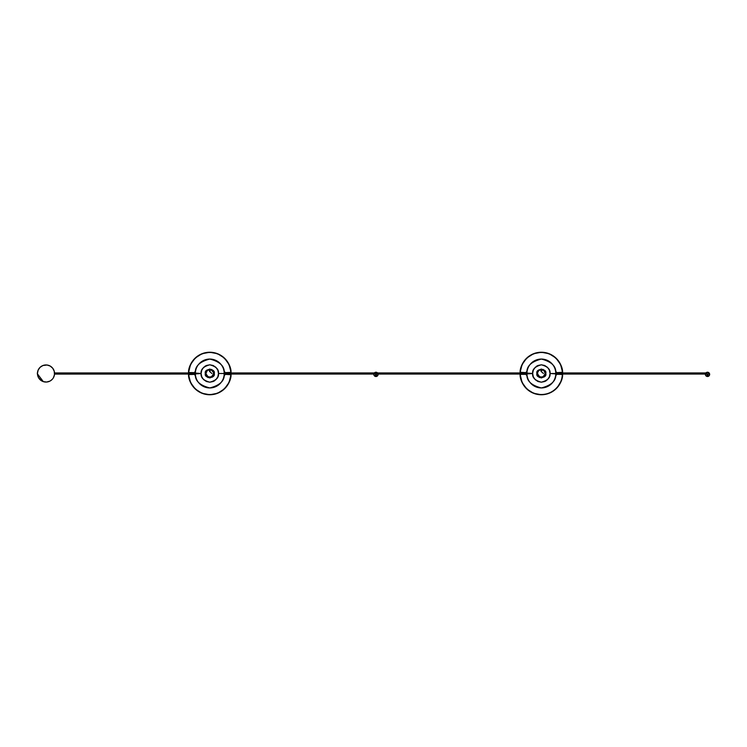<?xml version="1.0" encoding="UTF-8"?>
<svg xmlns="http://www.w3.org/2000/svg" width="747" height="747" viewBox="0 0 747 747"><rect width="100%" height="100%" fill="white"/><g stroke="black" fill="none" stroke-linecap="round" stroke-linejoin="round"><path stroke-width="1.12" d="M541.668 369.644L541.668 369.644C543.844 370.008 545.03 371.296 545.217 373.5L545.497 373.5A4.146 4.146 0 0 1 541.351 377.655A4.146 4.146 0 0 1 537.196 373.5C535.72 368.57 546.972 368.57 545.497 373.5L545.796 373.5C547.383 368.215 535.319 368.215 536.897 373.5L538.204 370.353L541.351 369.046L544.498 370.353L545.796 373.5L544.498 376.647L541.351 377.954L538.204 376.647L536.897 373.5C535.319 378.785 547.383 378.785 545.796 373.5L545.497 373.5C546.972 378.43 535.72 378.43 537.196 373.5A4.146 4.146 0 0 1 541.351 369.354A4.146 4.146 0 0 1 545.497 373.5L545.217 373.5A3.866 3.866 0 0 0 541.668 369.653L541.668 369.653A3.847 3.847 0 0 1 545.198 373.5L545.217 373.5C542.639 378.496 540.053 378.496 537.476 373.5L537.476 373.5C536.113 378.085 546.589 378.085 545.217 373.5L545.198 373.5C546.561 378.075 536.131 378.075 537.495 373.5L537.495 373.5A3.847 3.847 0 0 1 541.024 369.662A3.866 3.866 0 0 0 537.485 373.5A3.866 3.866 0 0 1 541.024 369.653L539.045 370.419L537.765 372.099L537.569 374.247L538.624 376.227L540.595 377.272L542.817 377.058L544.544 375.638L545.198 373.5L543.928 370.643L541.668 369.662L541.286 371.679L541.024 369.83A3.688 3.688 0 0 1 541.668 369.83L541.668 371.362L541.024 371.362L541.668 371.362M541.033 371.408L543.461 373.5M541.024 371.362L541.024 369.653M541.668 369.83A3.688 3.688 0 0 0 541.024 369.83M526.243 371.997L526.168 373.491L526.971 373.491L526.168 373.491L526.243 374.975M556.45 375.003L556.524 373.519L555.721 373.519L556.524 373.519L556.45 372.025M520.127 372.305L526.57 372.641L526.962 373.276L526.57 374.359L520.342 374.359C519.819 380.634 526.514 394.341 541.351 394.528C556.179 394.341 562.883 380.634 562.36 374.359L562.566 374.359A21.252 21.252 0 0 1 541.351 394.752A21.252 21.252 0 0 1 520.117 374.359L522.106 382.511L526.784 388.972L533.517 393.258L541.351 394.752L547.29 393.902L552.752 391.437L557.309 387.534L561.361 380.662L562.584 374.359L550.044 373.5C550.539 377.608 547.635 380.512 541.351 382.193C535.057 380.512 532.153 377.608 532.648 373.5L526.924 373.93C526.364 380.671 531.173 385.34 541.351 387.936C551.519 385.34 556.328 380.671 555.777 373.93A14.436 14.436 0 0 1 541.351 387.936A14.436 14.436 0 0 1 526.924 373.93L520.342 374.359A21.028 21.028 0 0 0 541.351 394.528A21.028 21.028 0 0 0 562.36 374.359L556.123 374.359L555.721 373.5L556.123 372.641L562.36 372.641A21.028 21.028 0 0 0 541.351 352.472A21.028 21.028 0 0 0 520.342 372.641L526.924 373.07A14.436 14.436 0 0 1 541.351 359.064A14.436 14.436 0 0 1 555.777 373.07C556.328 366.329 551.519 361.66 541.351 359.064C531.173 361.66 526.364 366.329 526.924 373.07L532.648 373.5C532.153 369.392 535.057 366.488 541.351 364.807C547.635 366.488 550.539 369.392 550.044 373.5L555.721 373.5L556.123 372.641L562.566 372.305M520.136 372.221L522.106 364.489L526.784 358.028L533.517 353.742L541.351 352.248L549.185 353.742L555.917 358.028L560.595 364.489L562.566 372.38M562.575 372.52L562.36 372.641C562.883 366.366 556.179 352.659 541.351 352.472C526.514 352.659 519.819 366.366 520.342 372.641L520.117 372.641A21.252 21.252 0 0 1 541.351 352.248A21.252 21.252 0 0 1 562.584 372.641C563.117 366.301 556.347 352.435 541.351 352.248C526.346 352.435 519.585 366.301 520.117 372.641L520.117 372.52M555.647 372.641L558.681 372.641M524.011 372.641L527.046 372.641M520.547 372.52L523.264 372.641M523.264 374.359L520.538 374.368M527.046 374.359L524.011 374.359M558.681 374.359L555.647 374.359M562.155 374.368L559.428 374.359M532.648 373.5L533.311 376.824L535.197 379.653L538.017 381.53L541.351 382.193L544.675 381.53L547.495 379.653L549.381 376.824L550.044 373.5L549.381 370.176L547.495 367.356L544.675 365.47L541.351 364.807L538.017 365.47L535.197 367.356L533.311 370.176L532.648 373.5M546.178 380.727L545.45 381.166L546.178 380.727M536.514 366.273L537.252 365.834L536.514 366.273M537.905 376.32L539.642 377.608M544.171 376.946L545.459 375.199M544.787 370.68L543.05 369.392M538.522 370.064L537.233 371.801M562.146 374.48L559.26 374.359M559.223 374.359L557.113 374.359M520.117 374.48L520.117 374.359C519.585 380.699 526.346 394.565 541.351 394.752C556.347 394.565 563.117 380.699 562.584 374.359L562.575 374.48M557.113 372.641L559.223 372.641M525.58 374.359L520.538 374.359M520.538 372.641L525.58 372.641M526.887 372.949L377.543 372.949A0.56 0.56 0 0 1 378.103 373.5A0.56 0.56 0 0 1 377.543 374.06L526.878 374.06L377.543 374.06L378.103 373.5L377.543 372.949L376.992 373.5L377.543 374.06A0.56 0.56 0 0 1 376.992 373.5A0.56 0.56 0 0 1 377.543 372.949L526.887 372.949M555.815 372.949L705.924 372.949A0.56 0.56 0 0 1 706.475 373.5A0.56 0.56 0 0 1 705.924 374.06L555.815 374.06L705.924 374.06L706.475 373.5L705.924 372.949L705.364 373.5L705.924 374.06A0.56 0.56 0 0 1 705.364 373.5A0.56 0.56 0 0 1 705.924 372.949L555.815 372.949M707.045 375.339A0.486 0.486 0 0 1 707.521 374.854A0.486 0.486 0 0 1 708.007 375.33A0.486 0.486 0 0 0 707.176 374.994A0.486 0.486 0 0 0 707.045 375.339L707.521 374.854L708.007 375.33L707.53 375.816L707.045 375.339A0.486 0.486 0 0 0 707.867 375.676A0.486 0.486 0 0 0 708.007 375.33A0.486 0.486 0 0 1 707.53 375.816A0.486 0.486 0 0 1 707.045 375.339M707.951 376.469L709.305 375.545L709.603 373.93L705.401 374.182L709.641 374.154A2.138 2.138 0 0 1 709.65 374.35A2.138 2.138 0 0 0 709.51 373.612L709.641 374.154L705.383 374.182A2.138 2.138 0 0 0 707.12 376.469L707.54 376.507A2.138 2.138 0 0 0 707.54 376.507L707.951 376.469A2.138 2.138 0 0 0 709.65 374.35A2.138 2.138 0 0 1 707.54 376.507A2.138 2.138 0 0 1 705.383 374.2L705.42 374.032M705.906 372.968L708.726 372.632L707.82 372.258L706.27 372.678L708.716 372.65L709.37 373.313A2.138 2.138 0 0 0 708.137 372.333M705.943 372.968L706.26 372.641A2.138 2.138 0 0 1 708.726 372.613L709.491 373.612A2.138 2.138 0 0 0 709.37 373.313L707.493 372.239L705.719 373.201M705.411 373.976L705.747 375.582L707.12 376.469M709.641 374.154L708.726 372.613L709.641 374.154L705.42 374.06M210.112 369.644L210.112 369.653A3.847 3.847 0 0 1 213.642 373.5A3.866 3.866 0 0 0 210.112 369.644C212.297 370.008 213.474 371.296 213.67 373.5L213.941 373.5A4.146 4.146 0 0 1 209.795 377.646A4.146 4.146 0 0 1 205.64 373.5C204.164 368.57 215.416 368.57 213.941 373.5L214.249 373.5C215.827 368.215 203.763 368.215 205.341 373.5L206.648 370.353L209.795 369.046L212.942 370.353L214.249 373.5L212.942 376.647L209.795 377.954L206.648 376.647L205.341 373.5C203.763 378.785 215.827 378.785 214.249 373.5L213.941 373.5C215.416 378.43 204.164 378.43 205.64 373.5A4.146 4.146 0 0 1 209.795 369.345A4.146 4.146 0 0 1 213.941 373.5L213.67 373.5C211.084 378.496 208.506 378.496 205.92 373.5L205.92 373.5C204.557 378.085 215.033 378.085 213.661 373.5L213.642 373.5C215.015 378.066 204.575 378.066 205.948 373.5L205.948 373.5A3.847 3.847 0 0 1 209.477 369.662L209.477 369.644A3.866 3.866 0 0 0 205.929 373.5A3.866 3.866 0 0 1 209.477 369.644L209.477 369.83A3.688 3.688 0 0 1 210.112 369.83L209.86 371.679L209.477 369.662L207.218 370.643L205.948 373.5L207.657 376.703L209.795 377.347L211.606 376.899L213.353 374.975L213.493 372.436L211.158 369.896L210.112 369.662L210.112 371.362L209.477 371.362L210.112 371.362M209.477 371.408L211.915 373.5M209.477 371.362L209.477 369.644C207.292 370.008 206.107 371.296 205.92 373.5M210.112 369.83A3.688 3.688 0 0 0 209.477 369.83M194.696 371.997L194.622 373.481L195.425 373.481L194.622 373.481L194.687 374.975M224.894 375.003L224.968 373.509L224.165 373.509L224.968 373.509L224.903 372.025M231.01 374.695L224.567 374.359L224.165 373.5L218.488 373.5C218.983 377.608 216.088 380.512 209.795 382.193C203.501 380.512 200.607 377.608 201.102 373.5L195.369 373.93C194.808 380.671 199.617 385.34 209.795 387.936C219.973 385.34 224.782 380.671 224.221 373.93A14.436 14.436 0 0 1 209.795 387.936A14.436 14.436 0 0 1 195.369 373.93L188.786 374.359A21.028 21.028 0 0 0 209.795 394.528A21.028 21.028 0 0 0 230.804 374.359L224.567 374.359L224.165 373.5L224.567 372.641L230.804 372.641A21.028 21.028 0 0 0 209.795 352.472A21.028 21.028 0 0 0 188.786 372.641L195.369 373.07A14.436 14.436 0 0 1 209.795 359.064A14.436 14.436 0 0 1 224.221 373.07C224.782 366.329 219.973 361.66 209.795 359.064C199.617 361.66 194.808 366.329 195.369 373.07L201.102 373.5C200.607 369.392 203.501 366.488 209.795 364.807C216.088 366.488 218.983 369.392 218.488 373.5L224.165 373.5L224.567 372.641L231.019 372.38M188.561 372.52L190.55 364.489L195.228 358.028L201.961 353.742L209.795 352.248L217.629 353.742L224.361 358.028L229.04 364.489L231.01 372.221M231.01 374.779L229.04 382.511L224.361 388.972L217.629 393.258L209.795 394.752L201.961 393.258L195.228 388.972L190.55 382.511L188.58 374.695M231.019 372.52L231.028 372.641C231.561 366.301 224.8 352.435 209.795 352.248C194.79 352.435 188.029 366.301 188.561 372.641A21.252 21.252 0 0 1 209.795 352.248A21.252 21.252 0 0 1 231.028 372.641L230.804 372.641C231.327 366.366 224.632 352.659 209.795 352.472C194.958 352.659 188.263 366.366 188.786 372.641L195.014 372.641L195.406 373.724L195.014 374.359L188.571 374.62M188.561 374.48L188.561 374.359C188.029 380.699 194.79 394.565 209.795 394.752C224.8 394.565 231.561 380.699 231.028 374.359A21.252 21.252 0 0 1 209.795 394.752A21.252 21.252 0 0 1 188.561 374.359L188.786 374.359C188.263 380.634 194.958 394.341 209.795 394.528C224.632 394.341 231.327 380.634 230.804 374.359L231.019 374.48M227.872 372.641L230.599 372.632M224.091 372.641L227.125 372.641M192.465 372.641L195.499 372.641M188.991 372.632L191.718 372.641M191.718 374.359L192.465 374.359M227.125 374.359L224.091 374.359M194.024 374.359L195.499 374.359M230.599 374.48L227.872 374.359M201.102 373.5L201.765 376.824L203.642 379.644L206.471 381.53L209.795 382.193L213.119 381.53L215.939 379.644L217.825 376.824L218.488 373.5L217.825 370.176L215.939 367.347L213.119 365.47L209.795 364.807L206.471 365.47L203.642 367.347L201.765 370.176L201.102 373.5M214.622 380.727L213.894 381.166L214.622 380.727M204.967 366.273L205.696 365.834L204.967 366.273M206.359 376.32L208.096 377.608M212.269 377.198L213.903 375.199M213.231 370.68L211.494 369.392M206.975 370.054L205.686 371.801M230.599 374.359L227.714 374.359M227.667 374.359L225.566 374.359M225.566 372.641L230.599 372.641M188.991 372.52L194.024 372.641M195.331 372.949L54.522 372.949L195.331 372.949M54.634 373.724A1.606 1.223 1.4 0 1 54.615 373.827L54.624 373.836A1.606 1.046 -178.6 0 1 54.568 374.051A1.55 1.186 -178.6 0 0 54.568 373.92A1.606 1.046 1.4 0 0 54.634 373.705L54.634 373.724A1.606 1.046 -178.6 0 1 54.634 373.724L54.624 373.836A1.606 1.223 -178.6 0 1 54.568 374.088L195.331 374.06L54.587 374.06L54.587 373.444A1.55 1.008 1.4 0 0 54.587 373.388A1.606 1.223 -178.6 0 0 54.54 373.267A1.606 1.223 1.4 0 1 54.587 373.388A1.55 1.008 1.4 0 0 54.587 373.332A1.606 1.223 1.4 0 1 54.634 373.593L54.438 372.902M224.259 372.949L374.368 372.949A0.56 0.56 0 0 1 374.919 373.5A0.56 0.56 0 0 1 374.368 374.06L224.259 374.06L374.368 374.06L374.919 373.5L374.368 372.949L373.808 373.5L374.368 374.06A0.56 0.56 0 0 1 373.808 373.5A0.56 0.56 0 0 1 374.368 372.949L224.259 372.949M375.489 375.339A0.486 0.486 0 0 1 375.965 374.854A0.486 0.486 0 0 1 376.451 375.33A0.486 0.486 0 0 0 375.629 374.994A0.486 0.486 0 0 0 375.489 375.339L375.965 374.854L376.451 375.33L375.974 375.816L375.489 375.339A0.486 0.486 0 0 0 376.311 375.666A0.486 0.486 0 0 0 376.451 375.33A0.486 0.486 0 0 1 375.974 375.816A0.486 0.486 0 0 1 375.489 375.339M373.855 373.976L373.817 374.396A2.138 2.138 0 0 0 375.564 376.469L376.395 376.46A2.138 2.138 0 0 0 378.094 374.35A2.138 2.138 0 0 1 375.984 376.507A2.138 2.138 0 0 1 373.827 374.2L373.827 374.2A2.138 2.138 0 0 0 373.817 374.396L374.191 375.582L375.564 376.469M374.35 372.968L377.17 372.632L374.714 372.65A2.138 2.138 0 0 0 374.705 372.641A2.138 2.138 0 0 1 377.17 372.613L377.59 372.986M378.047 374.032L378.066 374.135A2.138 2.138 0 0 0 378.075 374.06L378.085 374.135A2.138 2.138 0 0 1 378.094 374.35A2.138 2.138 0 0 0 378.085 374.154L373.864 374.032M377.721 373.164L375.937 372.23L374.434 372.874L377.552 372.949A2.138 2.138 0 0 0 376.581 372.323M374.62 372.706A2.138 2.138 0 0 0 374.368 372.949L374.172 373.201M376.395 376.46L377.749 375.545L378.047 373.93M378.085 374.154L373.864 374.06M374.723 372.678L377.17 372.632L374.714 372.65M37.369 373.108L37.378 373.024A1.606 0.654 1.4 0 0 37.359 373.183L37.369 373.323A1.606 0.654 1.4 0 1 37.35 373.248L37.35 373.248A1.606 1.466 -178.6 0 1 37.359 373.183L37.359 373.183A1.606 1.466 1.4 0 1 37.415 372.874L37.546 374.098M37.415 373.042A1.55 1.419 1.4 0 0 37.406 373.201A1.606 0.654 -178.6 0 0 37.35 373.341A1.606 1.466 1.4 0 0 37.397 373.649A1.55 0.635 -178.6 0 0 37.397 373.687A1.55 0.635 -178.6 0 0 37.397 373.724L37.369 373.565M54.475 374.611L53.429 377.721A8.553 8.553 0 0 0 54.466 374.677L54.512 372.734M52.467 379.084L50.572 380.727A8.553 8.553 0 0 0 52.99 378.421L52.467 379.084M43.317 381.624L41.785 380.942A8.553 8.553 0 0 0 49.844 381.138L46.622 382.034L43.317 381.624L37.453 373.902A8.553 8.553 0 0 0 38.358 377.356M38.769 378.075A8.553 8.553 0 0 0 41.076 380.503L38.358 377.347L37.443 373.295A8.553 8.553 0 0 1 46.202 364.956A8.553 8.553 0 0 1 54.54 373.705A8.553 8.553 0 0 1 45.782 382.053A8.553 8.553 0 0 1 37.443 373.295L38.172 370.045L40.095 367.309L42.915 365.526L47.033 365.012L50.208 366.058L52.729 368.243L54.232 371.222L54.475 374.546M53.429 377.711L52.981 378.421M50.572 380.727L49.844 381.138M41.785 380.942L41.076 380.494M54.503 372.734L54.503 372.65A8.553 8.553 0 0 0 53.625 369.653M53.214 368.934A8.553 8.553 0 0 0 50.908 366.506M50.208 366.058A8.553 8.553 0 0 0 42.14 365.871M41.421 366.282A8.553 8.553 0 0 0 38.993 368.588M38.555 369.289A8.553 8.553 0 0 0 37.481 372.697M37.443 373.295C37.546 371.931 37.546 371.931 37.443 373.295C37.546 371.931 37.546 371.931 37.443 373.295C37.481 374.667 37.481 374.667 37.443 373.295C37.481 374.667 37.481 374.667 37.443 373.295M54.54 373.705L54.466 374.677M537.476 373.5C537.663 371.296 538.848 370.008 541.024 369.644M54.624 373.845L54.4 374.508M37.369 373.089L37.583 372.501"/></g></svg>
